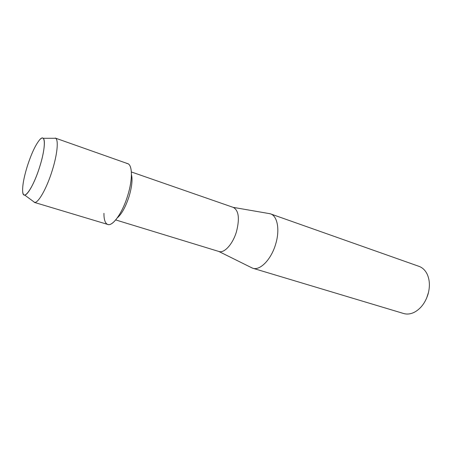 <?xml version="1.0" encoding="UTF-8"?>
<svg xmlns="http://www.w3.org/2000/svg" width="452" height="452" viewBox="0 0 452 452"><rect width="100%" height="100%" fill="white"/><g stroke="black" fill="none" stroke-linecap="round" stroke-linejoin="round"><path stroke-width="0.68" d="M39.686 166.844C46.031 147.064 45.675 132.617 39.686 139.77C35.522 144.821 31.408 153.601 27.34 166.11C23.854 177.427 22.306 185.987 22.69 191.789C23.306 201.807 33.194 187.942 39.686 166.844C44.194 152.669 45.663 139.866 43.172 138.295C42.319 137.674 41.16 138.165 39.686 139.77C35.522 144.821 31.408 153.601 27.34 166.11C23.854 177.427 22.306 185.987 22.69 191.789C22.933 193.959 23.583 195.044 24.64 195.038C27.787 195.326 34.934 182.162 39.686 166.844M117.271 217.904C121.757 213.999 125.707 206.813 129.119 196.326C131.888 186.891 132.662 179.625 131.442 174.517M103.943 213.338C103.898 218.937 104.898 222.508 106.949 224.039C111.627 227.949 122.226 213.875 127.735 195.479C133.114 178.393 132.374 163.189 126.729 163.471M218.723 251.419L218.926 251.487C224.305 253.493 232.927 243.961 236.509 231.526C239.786 218.485 238.718 210.446 233.322 207.411L131.374 171.963M250.928 267.381L252.781 268.234C260.075 270.884 271.324 259.38 275.697 244.007C280.054 229.802 277.432 215.954 270.539 213.875L268.533 213.468M252.781 268.234L403.642 313.513C407.19 314.541 410.891 314.055 414.75 312.044C421.038 308.445 425.485 302.428 428.095 294.003C430.089 286.523 429.767 279.89 427.14 274.11C425.208 270.211 422.507 267.629 419.038 266.369L270.539 213.875M426.592 298.235L428.547 292.246M32.99 201.18L34.685 202.423C38.46 202.925 46.799 188.111 52.178 170.692C57.297 154.573 58.715 140.03 55.641 138.267L53.539 138.267M34.233 202.355L107.83 224.463C112.814 226.492 122.565 212.689 127.735 195.479C132.741 179.54 132.515 164.935 127.696 163.652L55.234 138.052M233.147 207.349L270.115 213.739M218.751 251.431L252.363 268.092M115.706 219.926L218.926 251.487M43.172 138.295L55.641 138.267M24.64 195.038L34.685 202.423"/></g></svg>
